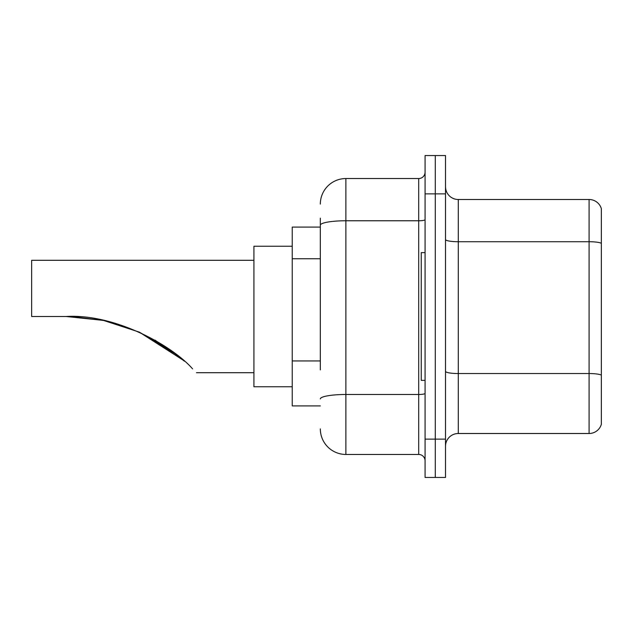 <?xml version="1.0" encoding="UTF-8"?>
<svg xmlns="http://www.w3.org/2000/svg" width="633" height="633" viewBox="0 0 633 633"><rect width="100%" height="100%" fill="white"/><g stroke="black" fill="none" stroke-linecap="round" stroke-linejoin="round"><path stroke-width="0.95" d="M320.33 249.813L320.33 218.148L320.33 227.089L292.232 227.089L292.232 405.911L320.33 405.911M320.33 369.878L320.33 218.148M425.075 439.128L425.075 477.448L435.29 477.448L435.29 439.128L435.29 477.448L445.513 477.448L445.513 439.128L435.29 439.128L435.29 193.872L435.29 439.128L425.075 439.128L425.075 193.872L435.29 193.872L435.29 155.552L435.29 193.872L445.513 193.872L445.513 439.128M445.513 193.872L445.513 155.552L425.075 155.552L425.075 193.872M320.33 204.095A25.549 25.549 0 0 1 345.879 178.546L345.879 454.454L418.69 454.454L418.69 178.546A6.385 6.385 0 0 0 425.075 172.16M345.879 178.546L418.69 178.546M425.075 460.84A6.385 6.385 0 0 0 418.69 454.454M345.879 454.454A25.549 25.549 0 0 1 320.33 428.905M445.513 446.281A12.771 12.771 0 0 1 458.284 433.502L589.086 433.502L589.086 199.498L458.284 199.498A12.771 12.771 0 0 1 445.513 186.719A12.771 12.771 0 0 0 458.284 199.498L458.284 433.502M601.35 208.692A12.771 12.771 0 0 0 589.086 199.498A12.771 12.771 0 0 1 601.35 208.692L601.35 424.308A12.771 12.771 0 0 1 589.086 433.502M601.35 243.491L601.35 375.14A12.771 2.216 180 0 0 589.086 373.541L458.284 373.541A12.771 2.216 -0 0 1 445.513 371.318M170.997 350.46L139.466 332.222M103.108 320.361L71.711 316.587M103.685 320.48L139.031 332.024M184.432 361.206L169.399 349.321L138.769 331.906L169.098 349.107M139.307 332.143L176.433 354.559L154.95 340.103M183.515 360.399L139.387 332.183M253.912 260.298L31.65 260.298L31.65 316.5L66.148 316.5L103.147 320.369L66.148 316.5C114.494 313.596 171.788 345.12 192.606 368.881C197.678 373.953 197.678 373.953 192.606 368.881M292.232 246.245L253.912 246.245L253.912 386.755L292.232 386.755M70.453 316.547L103.63 320.472M425.075 252.63L421.246 252.63L421.246 380.37L425.075 380.37M320.33 258.755L292.232 258.755M320.33 360.937L292.232 360.937M425.075 393.378A6.385 1.108 0 0 1 418.69 394.486L345.879 394.486A25.549 4.439 180 0 0 320.33 398.925M320.33 225.206A25.549 4.439 180 0 1 345.879 220.767L418.69 220.767A6.385 1.108 0 0 0 425.075 219.659M601.35 243.309A12.771 2.216 180 0 0 589.086 241.719L458.284 241.719A12.771 2.216 -0 0 1 445.513 239.496M196.428 372.702L253.912 372.702"/></g></svg>
